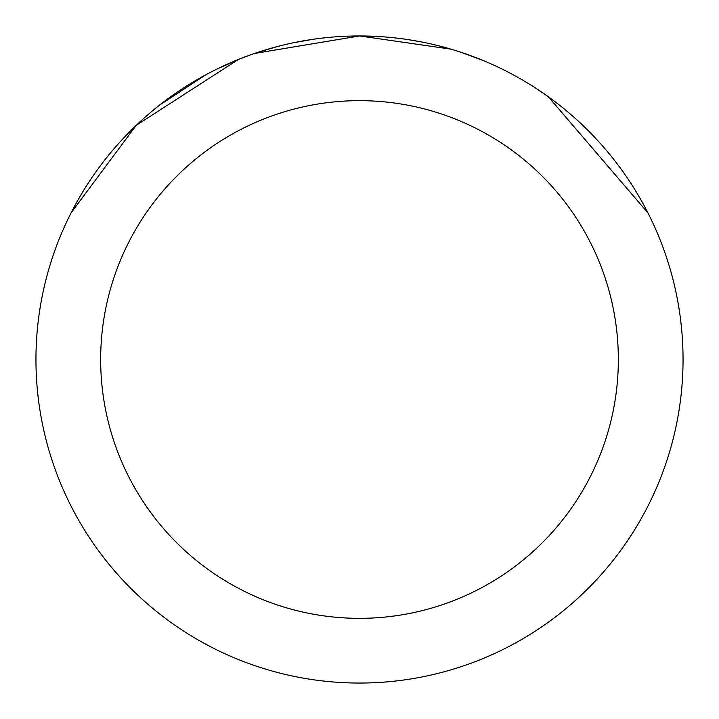 <?xml version="1.0" encoding="UTF-8"?>
<svg xmlns="http://www.w3.org/2000/svg" width="719" height="719" viewBox="0 0 719 719"><rect width="100%" height="100%" fill="white"/><g stroke="black" fill="none" stroke-linecap="round" stroke-linejoin="round"><path stroke-width="1.08" d="M254.589 53.476L359.482 35.95L450.984 49.153M461.203 52.352L483.123 60.504M349.883 36.094L359.5 35.95A323.55 323.55 0 0 1 683.05 359.5A323.55 323.55 0 0 1 359.5 683.05A323.55 323.55 0 0 1 35.95 359.5A323.55 323.55 0 0 1 359.5 35.95L376.352 36.39M408.769 39.725L422.071 42.062M536.383 88.581L548.327 96.768L647.936 212.905M359.5 100.66A258.84 258.84 0 0 1 618.34 359.5A258.84 258.84 0 0 1 359.5 618.34A258.84 258.84 0 0 1 100.66 359.5A258.84 258.84 0 0 1 359.5 100.66M250.212 54.968L238.205 59.551L215.853 69.59M71.1 212.842L136.224 125.331L238.205 59.587M159.474 105.19L205.499 74.956M257.51 52.451L277.148 46.609M286.998 44.183L290.62 43.365M293.226 42.807L312.819 39.338M359.5 35.977L254.598 53.431"/></g></svg>
